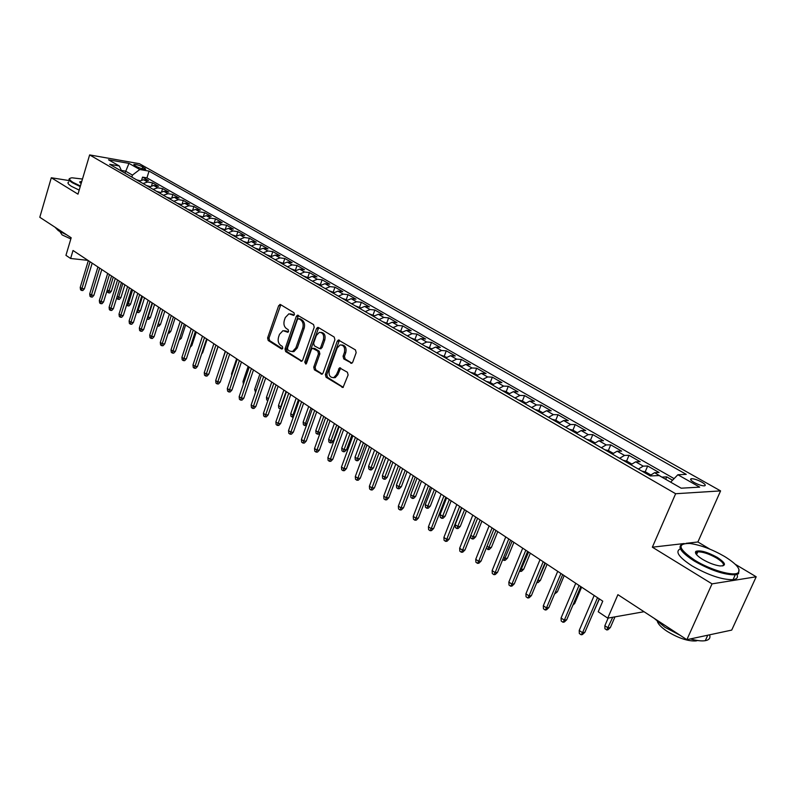 <?xml version="1.0" encoding="UTF-8"?>
<svg xmlns="http://www.w3.org/2000/svg" width="796" height="796" viewBox="0 0 796 796"><rect width="100%" height="100%" fill="white"/><g stroke="black" fill="none" stroke-linecap="round" stroke-linejoin="round"><path stroke-width="1.19" d="M294.43 314.549L293.983 312.728L280.54 304.599L278.67 305.644L267.605 337.962L268.232 340.519L281.466 348.927L282.779 348.23L282.331 346.409L280.61 345.315C278.292 343.434 277.615 340.668 278.58 337.036L279.505 334.34L282.988 330.648L287.824 332.25L288.59 331.444L288.142 329.624L286.401 328.549C284.072 326.678 283.386 323.922 284.351 320.271L285.286 317.554L288.918 313.783L293.634 315.375L294.43 314.549M701.694 482.068C697.515 479.859 694.102 478.734 691.455 478.695C689.694 479.073 690.58 480.336 694.102 482.466C698.291 484.684 701.714 485.819 704.38 485.858C706.152 485.47 705.256 484.207 701.694 482.068M350.688 363.185L351.693 363.294L352.737 362.15L356.17 352.648L355.464 349.922L338.37 340.011L337.265 341.185L325.385 374.558L326.061 377.244L343.036 387.463L348.111 374.986L347.414 372.259L339.514 367.842L336.479 374.598L333.803 377.583C329.942 377.702 328.43 375.195 329.275 370.06L337.116 348.071L340.031 344.957C343.802 344.986 345.255 347.504 344.389 352.519L343.066 356.21L343.763 358.916L351.842 363.245M69.192 180.583L51.302 177.757L39.8 217.278L71.182 237.765L65.949 255.347L70.625 258.481L73.023 250.481L602.761 601.159L598.204 611.756L607.746 618.144L644.034 611.716M684.291 543.529L652.352 547.19L712.032 583.866L686.858 639.676L617.905 594.662L607.746 618.144M652.352 547.19L675.635 493.729L89.63 154.921L139.439 163.707L720.579 490.893L675.635 493.729M51.302 177.757L77.988 194.154L89.63 154.921M314.211 327.206L313.554 324.569L297.465 315.166L296.321 316.35L285.018 348.986L285.655 351.593L301.624 361.285L302.659 360.16L314.211 327.206M318.48 327.554L334.22 337.076L334.897 339.753L323.047 373.075L322.042 374.2L314.4 369.841L313.733 367.175L318.47 353.782L317.803 351.126L312.5 348.26L311.435 349.404L306.55 363.294L305.833 364.08L304.729 362.14L316.519 328.599L317.644 327.425L318.48 327.554M712.032 583.866L756.2 576.782L731.713 630.094L686.858 639.676M672.56 480.217L666.74 476.884L665.685 479.311M661.884 477.132L654.62 472.685L659.068 472.506L647.675 465.988L645.178 471.849M638.352 469.073L643.218 466.138L635.686 461.829L640.163 461.69L629.009 455.312L626.571 461.103M619.636 458.287L624.512 455.421L617.139 451.193L621.656 451.103L610.721 444.855L608.333 450.566M601.308 447.72L606.184 444.914L598.96 440.765L603.507 440.735L592.801 434.606L590.463 440.248M583.349 437.372L588.234 434.616L581.15 430.556L585.727 430.566L575.229 424.557L572.951 430.129L569.279 429.263M565.747 427.223L570.633 424.527L563.687 420.547L568.294 420.596L558.006 414.706L555.767 420.228M548.494 417.283L553.379 414.636L546.573 410.736L551.21 410.826L541.111 405.055L538.912 410.527M531.579 407.532L536.464 404.935L529.788 401.114L534.444 401.244L524.544 395.582L522.385 401.015M514.992 397.96L519.878 395.433L513.33 391.672L518.007 391.841L508.296 386.289L506.176 391.682M498.724 388.587L503.599 386.1L497.182 382.418L501.878 382.617L492.356 377.165L490.266 382.518M482.754 379.384L487.64 376.946L481.341 373.334L486.058 373.573L476.704 368.22L474.655 373.533M467.093 370.359L471.978 367.971L465.789 364.419L470.526 364.687L461.352 359.444L459.332 364.707M451.73 361.493L456.605 359.155L450.536 355.673L455.282 355.971L446.277 350.817L444.297 356.051M436.646 352.797L441.511 350.499L435.551 347.086L440.327 347.414L431.472 342.36L429.532 347.553M421.83 344.26L426.696 342.011L420.845 338.658L425.631 339.016L416.945 334.041L415.024 339.205M407.293 335.882L412.149 333.673L406.408 330.38L411.204 330.768L402.667 325.882L400.786 330.997M393.015 327.654L397.871 325.474L392.219 322.241L397.025 322.659L388.647 317.863L386.796 322.947M378.986 319.564L383.831 317.435L378.289 314.261L383.105 314.699L374.866 309.992L373.045 315.027M365.205 311.624L370.05 309.535L364.608 306.41L369.424 306.878L361.334 302.251L359.543 307.256M351.673 303.823L356.509 301.764L351.155 298.699L355.981 299.187L348.031 294.639L346.27 299.614M338.37 296.152L343.195 294.132L337.932 291.117L342.777 291.635L334.957 287.167L333.216 292.102M325.295 288.62L330.111 286.64L324.947 283.675L329.793 284.212L322.101 279.814L320.39 284.719M312.45 281.207L317.256 279.267L312.171 276.351L317.027 276.909L309.465 272.59L307.783 277.456M299.813 273.923L304.609 272.013L299.614 269.147L304.47 269.735L297.037 265.486L295.376 270.312M287.396 266.769L292.182 264.889L287.266 262.073L292.122 262.67L284.819 258.491L283.187 263.297M275.177 259.725L279.963 257.884L275.127 255.108L279.983 255.735L272.799 251.616L271.237 256.242M263.168 252.8L267.934 250.989L263.178 248.262L268.043 248.899L260.969 244.86L259.506 249.238M251.347 245.984L256.103 244.203L251.427 241.526L256.292 242.183L249.337 238.203L247.954 242.362M239.725 239.288L244.471 237.536L239.875 234.9L244.73 235.576L237.885 231.656L236.581 235.606M228.293 232.691L233.019 230.969L228.492 228.372L233.357 229.069L226.621 225.218L225.387 228.979M217.029 226.203L221.756 224.512L217.298 221.955L222.164 222.661L215.527 218.87L214.363 222.462M205.955 219.815L210.671 218.154L206.283 215.646L211.139 216.363L204.612 212.631L203.507 216.064M195.05 213.537L199.756 211.895L195.438 209.428L200.294 210.164L193.866 206.482L192.821 209.766M184.324 207.348L189.01 205.736L184.762 203.298L189.617 204.055L183.289 200.433L182.284 203.577M173.757 201.259L178.433 199.677L174.244 197.269L179.1 198.035L172.861 194.473L171.916 197.498M163.349 195.259L168.016 193.697L163.886 191.339L168.742 192.115L162.603 188.612L161.697 191.508M153.101 189.349L157.757 187.816L153.698 185.488L158.543 186.284L152.494 182.831L147.648 182.025L143.011 183.538M151.628 185.617L152.494 182.831M134.604 165.478L136.753 166.692C140.385 168.414 143.37 169.249 145.728 169.22L142.763 166.901C139.141 165.19 136.166 164.354 133.818 164.394L134.604 165.478M670.66 482.167L677.874 474.744L686.271 474.376L149.041 171.11L139.788 169.508L132.454 175.1L131.847 177.1M677.874 474.744L699.704 487.132L681.177 488.197L659.148 475.56L650.282 475.948L109.679 164.314L119.3 165.976L108.515 159.797L128.982 163.379L139.788 169.508M674.112 478.615L146.952 177.876L142.534 177.13L148.494 180.543L143.648 179.737L139.021 181.229M157.757 187.816L162.603 188.612M168.016 193.697L172.861 194.473M178.433 199.677L183.289 200.433M189.01 205.736L193.866 206.482M199.756 211.895L204.612 212.631M210.671 218.154L215.527 218.87M221.756 224.512L226.621 225.218M233.019 230.969L237.885 231.656M244.471 237.536L249.337 238.203M256.103 244.203L260.969 244.86M267.934 250.989L272.799 251.616M279.963 257.884L284.819 258.491M292.182 264.889L297.037 265.486M304.609 272.013L309.465 272.59M317.256 279.267L322.101 279.814M330.111 286.64L334.957 287.167M343.195 294.132L348.031 294.639M356.509 301.764L361.334 302.251M370.05 309.535L374.866 309.992M383.831 317.435L388.647 317.863M397.871 325.474L402.667 325.882M412.149 333.673L416.945 334.041M426.696 342.011L431.472 342.36M441.511 350.499L446.277 350.817M456.605 359.155L461.352 359.444M471.978 367.971L476.704 368.22M487.64 376.946L492.356 377.165M503.599 386.1L508.296 386.289M519.878 395.433L524.544 395.582M536.464 404.935L541.111 405.055M553.379 414.636L558.006 414.706M570.633 424.527L575.229 424.557M588.234 434.616L592.801 434.606M606.184 444.914L610.721 444.855M624.512 455.421L629.009 455.312M643.218 466.138L647.675 465.988M662.312 477.093L666.74 476.884M132.454 175.1L125.579 171.15L121.35 170.434M124.972 173.14L128.982 163.379M709.992 549.2L697.893 541.976L720.579 490.893M756.2 576.782L735.215 564.255M70.625 258.481L87.958 260.372M141.708 179.826L142.534 177.13M146.952 177.876L149.041 171.11M121.738 171.269L119.3 165.976M153.698 185.488L149.051 187.01M163.886 191.339L159.23 192.881M174.244 197.269L169.578 198.851M184.762 203.298L180.075 204.9M195.438 209.428L190.742 211.049M206.283 215.646L201.577 217.298M217.298 221.955L212.582 223.636M228.492 228.372L223.766 230.084M239.875 234.9L235.128 236.641M251.427 241.526L246.68 243.297M263.178 248.262L258.421 250.063M275.127 255.108L270.351 256.939M287.266 262.073L282.48 263.934M299.614 269.147L294.819 271.048M312.171 276.351L307.365 278.282M324.947 283.675L320.131 285.635M337.932 291.117L333.116 293.117M351.155 298.699L346.32 300.739M364.608 306.41L359.762 308.48M378.289 314.261L373.443 316.37M392.219 322.241L387.373 324.4M406.408 330.38L401.552 332.569M420.845 338.658L415.98 340.887M435.551 347.086L430.686 349.364M450.536 355.673L445.66 358.001M465.789 364.419L460.914 366.787M481.341 373.334L476.456 375.752M497.182 382.418L492.296 384.886M513.33 391.672L508.445 394.189M529.788 401.114L524.902 403.681M546.573 410.736L541.688 413.353M563.687 420.547L558.812 423.223M581.15 430.556L576.264 433.293M598.96 440.765L594.085 443.561M617.139 451.193L612.263 454.038M635.686 461.829L630.82 464.735M654.62 472.685L649.765 475.66M697.893 541.976L686.043 543.33M294.072 315.136L290.57 313.863M284.689 330.698L288.251 332.002M280.809 304.759L269.018 338.051L269.635 340.618L282.471 348.757M298.48 315.455L286.421 349.066L287.067 351.673L301.963 361.125M298.769 318.718L297.425 319.455L287.475 348.121L287.923 349.951L289.764 351.116L292.51 351.534L295.863 347.892L302.729 328.221C303.714 324.519 303.007 321.723 300.629 319.853L298.769 318.718L300.172 318.838L298.649 318.659M292.112 351.623L293.913 351.613L297.276 347.981L295.863 347.892M300.172 318.838L302.032 319.972C304.41 321.843 305.117 324.629 304.132 328.33L297.276 347.981M322.34 374.05L315.803 369.901L314.4 369.841M313.226 348.3L314.798 348.469L319.206 351.205L319.873 353.862L315.136 367.245L315.803 369.901M318.689 327.683L306.142 362.21L306.291 363.762M323.405 339.812C324.27 334.967 322.897 332.479 319.305 332.35L316.33 335.484L313.634 343.166L314.301 345.812L319.614 348.678L320.679 347.524L323.405 339.812L324.808 339.902C325.683 335.265 324.4 332.758 320.957 332.4M320.271 348.718L322.082 347.603L320.679 347.524M324.808 339.902L322.082 347.603M341.802 344.957C345.355 345.335 346.688 347.882 345.792 352.598L344.469 356.29L345.156 358.996L351.961 363.175M333.355 377.712L335.206 377.642L337.882 374.657L336.479 374.598M340.648 368.041L337.882 374.657M339.454 340.24L326.788 374.618L327.464 377.294L343.285 387.334M139.728 180.702L136.504 179.787M107.271 289.893L108.962 291.028L111.35 291.246L115.291 278.471M111.35 291.246L109.818 292.958L108.485 292.838L113.251 277.117M108.485 292.838L107.54 292.202L107.261 289.933M90.047 261.755L81.918 288.57L84.396 288.799L82.844 290.54L81.471 290.421L81.918 288.57L80.227 287.406L88.336 260.62M84.396 288.799L92.177 263.168M81.471 290.421L80.535 289.764L80.227 287.406M82.476 179.04L72.028 177.797C68.546 178.214 68.904 179.767 73.093 182.433L80.406 185.985M80.237 186.572L72.535 182.841C69.073 180.682 68.167 179.209 69.819 178.433M66.735 234.87L58.407 230.721L55.014 227.218M70.834 238.929L62.128 234.919L59.909 231.636M79.192 190.105L71.501 186.364C68.048 184.194 67.143 182.712 68.794 181.916M81.132 183.558L79.69 181.886L81.779 181.389M81.58 182.035L80.018 182.682M724.479 556.414C711.962 549.26 700.41 544.942 689.814 543.469C676.63 543.37 678.341 548.991 694.978 560.344C710.549 570.035 733.753 576.662 738.141 572.742C741.106 569.369 736.559 563.926 724.479 556.414M738.967 569.279L738.539 573.757L735.245 574.812C724.31 574.921 710.659 570.344 694.301 561.061C680.56 552.106 676.759 546.394 682.908 543.927M717.276 557.379C725.862 563.12 726.748 565.976 719.912 565.946C714.519 565.14 708.729 562.931 702.52 559.339C696.659 555.618 694.45 552.951 695.923 551.349C700.221 549.976 707.336 551.986 717.276 557.379M722.768 565.946C724.659 564.473 722.609 561.847 716.629 558.076C709.037 553.817 702.759 551.747 697.793 551.847L696.321 552.344L695.883 553.767M680.162 635.308L664.849 627.228L654.222 618.373M697.565 640.501L696.112 640.919C688.192 641.437 678.51 638.233 667.068 631.298C661.625 627.666 658.401 624.432 657.387 621.586M736.987 574.483C738.25 577.418 736.937 579.15 733.036 579.677C722.091 579.826 708.46 575.249 692.132 565.946C678.749 557.21 674.829 551.499 680.371 548.812M709.544 634.83L706.818 635.407M709.604 634.82C710.639 637.984 709.206 639.934 705.286 640.68C701.634 641.258 696.669 640.671 690.391 638.919M149.767 186.483L146.454 185.518M117.131 296.54L120.892 297.674L124.892 284.819M120.892 297.674L119.35 299.395L118.017 299.286L122.853 283.466M118.017 299.286L117.062 298.639L116.893 297.296M159.956 192.343L156.553 191.339M127.131 303.296L130.584 304.201L134.633 291.266M130.584 304.201L129.022 305.933L127.688 305.823L132.594 289.923M127.688 305.823L126.673 304.778M170.294 198.294L166.802 197.249M137.29 310.151L140.414 310.828L144.524 297.813M140.414 310.828L138.832 312.569L137.509 312.47L142.484 296.47M137.509 312.47L136.733 311.942M180.801 204.343L177.219 203.249M147.608 317.116L150.394 317.554L154.563 304.46M150.394 317.554L148.802 319.305L147.469 319.216L152.524 303.107M99.669 268.123L91.431 295.107L93.908 295.326L92.346 297.077L90.963 296.958L91.431 295.107L89.709 293.923L97.928 266.968M93.908 295.326L101.798 269.526M90.963 296.958L90.008 296.301L89.709 293.923M109.43 274.59L101.082 301.744L103.56 301.953L101.978 303.714L100.604 303.604L101.082 301.744L99.331 300.54L107.669 273.416M103.56 301.953L111.559 275.993M100.604 303.604L99.629 302.938L99.331 300.54M119.35 281.147L110.883 308.48L113.36 308.679L111.768 310.45L110.385 310.34L110.883 308.48L109.102 307.256L117.549 279.963M113.36 308.679L121.47 282.55M110.385 310.34L109.4 309.664L109.102 307.256M129.42 287.814L120.833 315.315L123.31 315.505L121.708 317.296L120.325 317.186L120.833 315.315L119.022 314.082L127.589 286.61M123.31 315.505L131.539 289.217M120.325 317.186L119.32 316.5L119.022 314.082M191.468 210.492L187.796 209.348M158.096 324.191L160.523 324.38L164.752 311.206M160.523 324.38L158.921 326.151L157.588 326.052L162.722 309.863M139.638 294.58L130.932 322.261L133.42 322.44L131.798 324.241L130.415 324.141L130.932 322.261L129.101 321.007L137.788 293.356M133.42 322.44L141.758 295.983M130.415 324.141L129.4 323.445L129.101 321.007M202.303 216.731L198.532 215.537M168.802 331.186L170.812 331.315L175.1 318.052M170.812 331.315L169.19 333.096L168.215 333.026M150.026 301.455L141.191 329.315L143.688 329.484L142.046 331.295L140.653 331.206L141.191 329.315L139.33 328.042L148.146 300.211M143.688 329.484L152.136 302.858M140.653 331.206L139.628 330.489L139.33 328.042M213.318 223.069L209.438 221.825M179.697 338.26L181.259 338.36L185.607 325.007M181.259 338.36L179.1 340.111M160.573 308.44L151.618 336.489L154.106 336.638L152.454 338.459L151.061 338.38L151.618 336.489L149.728 335.186L158.663 307.176M154.106 336.638L162.683 309.843M151.061 338.38L150.016 337.653L149.728 335.186M224.502 229.507L220.522 228.213M190.771 345.444L191.876 345.504L196.274 332.071M191.876 345.504L190.164 347.305M171.299 315.534L162.205 343.763L164.702 343.912L163.021 345.743L161.638 345.663L162.205 343.763L160.285 342.449L169.359 314.251M164.702 343.912L173.399 316.927M161.638 345.663L160.573 344.927L160.285 342.449M235.875 236.054L231.785 234.711M202.025 352.737L202.652 352.767L207.119 339.245M202.652 352.767L201.667 353.832M182.184 322.748L172.961 351.155L175.458 351.295L173.767 353.135L172.384 353.066L172.961 351.155L171.011 349.822L180.214 321.445M175.458 351.295L184.294 324.141M172.384 353.066L171.299 352.32L171.011 349.822M247.427 242.7L243.228 241.307M213.477 360.14L218.124 346.539M193.259 330.071L183.896 358.678L186.393 358.797L184.682 360.658L183.299 360.588L183.896 358.678L181.916 357.314L191.249 328.748M186.393 358.797L195.358 331.464M183.299 360.588L182.194 359.832L181.916 357.314M259.168 249.466L254.859 248.014M220.343 366.657L225.278 351.275M204.502 337.524L195 366.309L197.507 366.429L195.776 368.289L194.383 368.23L195 366.309L192.99 364.926L202.463 336.171M197.507 366.429L206.602 338.907M194.383 368.23L193.269 367.463L192.99 364.926M271.098 256.342L266.68 254.829M231.736 375.493L231.556 373.782L236.621 358.777M231.556 373.782L232.173 374.19M215.935 345.086L206.293 374.07L208.801 374.17L207.05 376.05L205.657 376.001L206.293 374.07L204.254 372.667L213.865 343.713M208.801 374.17L218.024 346.469M205.657 376.001L204.522 375.215L204.254 372.667M227.566 352.787L217.776 381.971L220.273 382.05L218.512 383.941L217.119 383.901L217.776 381.971L215.696 380.538L225.457 351.394M220.273 382.05L229.646 354.16M217.119 383.901L215.965 383.105L215.696 380.538M239.387 360.608L229.447 389.99L231.944 390.06L230.163 391.97L228.77 391.93L229.447 389.99L227.328 388.538L237.238 359.195M231.944 390.06L241.457 361.981M228.77 391.93L227.596 391.115L227.328 388.538M283.237 263.327L278.7 261.755M243.427 384.14L243.009 381.503L248.153 366.409M243.009 381.503L244.083 382.229M295.585 270.431L290.918 268.799M255.526 392.319L254.65 389.363L259.864 374.16M254.65 389.363L256.193 390.398M308.132 277.655L303.346 275.963M267.834 400.647L266.72 399.89L266.471 397.343L271.764 382.05M266.471 397.343L268.501 398.706M251.407 368.568L241.307 398.149L243.815 398.209L242.004 400.119L240.621 400.09L241.307 398.149L239.158 396.667L249.228 367.125M243.815 398.209L253.476 369.931M240.621 400.09L239.427 399.274L239.158 396.667M320.897 285.008L315.982 283.247M280.441 408.855L278.739 408.03L278.5 405.462L280.69 406.935L286.072 391.513M279.953 408.845L281.107 406.945M278.5 405.462L283.874 390.06M263.625 376.657L253.377 406.438L255.884 406.487L254.053 408.418L252.67 408.398L253.377 406.438L251.188 404.935L261.416 375.195M255.884 406.487L265.695 378.02M252.67 408.398L251.456 407.562L251.188 404.935M333.882 292.48L328.838 290.659M293.296 417.144L290.958 416.298L290.729 413.711L292.948 415.214L298.42 399.691M292.192 417.134L292.948 415.214L293.973 415.223M290.729 413.711L296.182 398.209M276.063 384.886L265.655 414.875L268.152 414.905L266.312 416.855L264.919 416.835L265.655 414.875L263.426 413.353L273.814 383.393M268.152 414.905L278.122 386.249M264.919 416.835L263.685 415.99L263.426 413.353M347.096 300.092L341.912 298.192M306.609 424.905L304.649 425.552L303.385 424.706L303.157 422.099L305.415 423.631L310.977 408M304.649 425.552L305.415 423.631L307.067 423.641M303.157 422.099L308.699 406.497M288.719 393.264L278.142 423.462L280.64 423.482L278.769 425.432L277.386 425.432L278.142 423.462L275.874 421.91L286.421 391.751M280.64 423.482L290.759 394.617M277.386 425.432L276.132 424.566L275.874 421.91M360.538 307.833L355.215 305.863M320.33 432.357L318.639 434.118L317.305 434.118L316.032 433.253L315.803 430.636L318.101 432.188L323.743 416.457M317.305 434.118L318.101 432.188L320.39 432.188M315.803 430.636L321.435 414.925M301.585 401.791L290.839 432.198L293.346 432.198L291.455 434.168L290.062 434.168L290.839 432.198L288.54 430.616L299.256 400.239M293.346 432.198L303.624 403.134M290.062 434.168L288.789 433.283L288.54 430.616M374.22 315.714L368.757 313.664M333.395 440.875L331.514 442.825L330.181 442.835L328.887 441.959L328.658 439.312L331.007 440.894L333.395 440.875L338.668 426.338M330.181 442.835L336.738 425.054M328.658 439.312L334.38 423.492M314.689 410.457L303.774 441.084L306.261 441.064L304.351 443.054L302.968 443.064L303.774 441.084L301.425 439.472L312.311 408.885M306.261 441.064L316.718 411.801M302.968 443.064L301.664 442.168L301.425 439.472M388.15 323.723L382.538 321.614M346.519 449.72L344.618 451.68L343.285 451.7L341.962 450.805L341.743 448.148L344.131 449.75L346.519 449.72L351.882 435.074M343.285 451.7L349.951 433.8M341.743 448.148L347.553 432.218M328.022 419.283L316.927 450.128L319.415 450.088L317.485 452.088L316.102 452.108L316.927 450.128L314.539 448.486L325.604 417.681M319.415 450.088L330.041 420.616M316.102 452.108L314.778 451.203L314.539 448.486M402.328 331.892L396.567 329.693M359.872 458.715L357.941 460.685L356.618 460.715L355.275 459.809L355.056 457.133L357.484 458.765L359.872 458.715L365.314 443.969M356.618 460.715L363.404 442.705M355.056 457.133L360.966 441.093M341.593 428.268L330.31 459.332L332.808 459.282L330.847 461.292L329.464 461.322L330.31 459.332L327.882 457.66L339.136 426.636M332.808 459.282L343.603 429.601M329.464 461.322L328.121 460.396L327.882 457.66M416.776 340.2L410.845 337.932M373.453 467.869L371.513 469.859L370.18 469.899L368.817 468.973L368.608 466.277L371.075 467.939L373.453 467.869L378.986 453.024M370.18 469.899L377.085 451.76M368.608 466.277L374.608 450.118M431.472 348.668L425.392 346.31M387.284 477.192L385.314 479.192L383.99 479.242L382.597 478.296L382.398 475.58L384.906 477.272L387.284 477.192L392.906 462.237M383.99 479.242L391.025 460.983M382.398 475.58L388.498 459.312M446.457 357.295L440.198 354.847M401.363 486.674L399.363 488.694L398.05 488.754L396.627 487.789L396.428 485.053L398.985 486.784L401.363 486.674L407.074 471.62M398.05 488.754L405.204 470.376M396.428 485.053L402.637 468.675M355.414 437.422L343.942 468.705L346.429 468.635L344.459 470.655L343.076 470.695L343.942 468.705L341.474 467.003L352.907 435.76M346.429 468.635L357.404 438.735M343.076 470.695L341.703 469.749L341.474 467.003M369.483 446.735L357.822 478.247L360.309 478.157L358.309 480.197L356.926 480.247L357.822 478.247L355.305 476.515L366.936 445.044M360.309 478.157L371.473 448.048M356.926 480.247L355.533 479.282L355.305 476.515M383.821 456.217L371.961 487.958L374.438 487.849L372.409 489.908L371.035 489.968L371.961 487.958L369.394 486.197L381.224 454.496M374.438 487.849L385.791 457.521M371.035 489.968L369.613 488.993L369.394 486.197M461.71 366.08L455.282 363.543M415.691 496.336L413.671 498.366L412.358 498.435L410.915 497.45L410.726 494.704L413.323 496.455L415.691 496.336L421.502 481.162M412.358 498.435L419.641 479.938M410.726 494.704L417.024 478.197M398.418 465.889L386.358 497.858L388.826 497.729L386.776 499.798L385.403 499.868L386.358 497.858L383.742 496.057L395.771 464.128M388.826 497.729L400.378 467.182M385.403 499.868L383.951 498.873L383.742 496.057M477.262 375.025L474.227 373.284L470.655 372.409M430.288 506.166L428.238 508.206L426.925 508.286L425.462 507.301L425.273 504.525L427.92 506.306L430.288 506.166L436.198 490.893M426.925 508.286L434.347 489.669M425.273 504.525L431.681 487.908M413.293 475.729L401.025 507.938L403.492 507.788L401.413 509.878L400.04 509.957L401.025 507.938L398.358 506.107L410.597 473.948M403.492 507.788L415.233 477.013M400.04 509.957L398.567 508.942L398.358 506.107M493.102 384.15L489.908 382.309L486.306 381.433M445.143 516.186L443.074 518.236L441.77 518.335L440.268 517.32L440.089 514.524L442.795 516.345L445.143 516.186L451.163 500.793M441.77 518.335L449.332 499.59M440.089 514.524L446.616 497.789M428.457 485.769L415.96 518.206L418.427 518.037L416.328 520.136L414.955 520.236L415.96 518.206L413.253 516.345L425.701 483.948M418.427 518.037L430.377 487.043M414.955 520.236L413.452 519.201L413.253 516.345M509.251 393.453L505.878 391.513L502.266 390.627M460.287 526.385L458.188 528.454L456.884 528.564L455.362 527.529L455.193 524.713L457.939 526.564L460.287 526.385L466.396 510.883M456.884 528.564L464.585 509.689M455.193 524.713L461.819 507.858M443.899 495.988L431.193 528.673L433.651 528.484L431.522 530.604L430.148 530.713L431.193 528.673L428.427 526.783L441.093 494.137M433.651 528.484L445.81 497.251M430.148 530.713L428.616 529.648L428.427 526.783M525.718 402.925L522.166 400.885L518.534 400.01M470.824 535.27L473.371 536.982L475.71 536.773L481.928 521.161M475.71 536.773L473.59 538.862L472.287 538.982L480.137 519.977M472.287 538.982L470.735 537.927L470.605 535.798M542.504 412.597L538.763 410.447L535.121 409.572M487.053 546.215L489.092 547.598L491.421 547.369L497.759 531.638M491.421 547.369L489.271 549.469L487.978 549.598L495.978 530.464M487.978 549.598L486.366 547.937M559.618 422.447L555.698 420.189L552.036 419.323M503.599 557.389L505.122 558.414L507.44 558.155L513.888 542.315M507.44 558.155L505.261 560.275L503.977 560.414L512.127 541.161M503.977 560.414L502.714 559.568M459.65 506.415L446.715 539.35L449.163 539.131L447.004 541.26L445.641 541.38L446.715 539.35L443.899 537.409L456.795 504.525M449.163 539.131L461.531 507.669M445.641 541.38L444.078 540.305L443.899 537.409M475.7 517.042L462.536 550.225L464.973 549.986L462.784 552.125L461.431 552.265L462.536 550.225L459.66 548.255L472.794 515.112M464.973 549.986L477.57 518.286M461.431 552.265L459.839 551.17L459.66 548.255M492.077 527.887L478.665 561.309L481.092 561.051L478.884 563.21L477.53 563.359L478.665 561.309L475.739 559.299L489.102 525.917M481.092 561.051L493.928 529.101M477.53 563.359L475.909 562.245L475.739 559.299M577.09 432.507L572.961 430.129M520.485 568.782L521.45 569.438L523.768 569.16L530.325 553.2M523.768 569.16L521.559 571.289L520.276 571.448L528.594 552.056M520.276 571.448L519.589 570.981M508.773 538.942L495.122 572.622L497.54 572.334L495.291 574.513L493.948 574.672L495.122 572.622L492.137 570.573L505.749 536.932M497.54 572.334L510.604 540.146M493.948 574.672L492.296 573.538L492.137 570.573M594.901 442.765L590.572 440.268L586.881 439.402M537.708 580.413L540.414 580.374L547.091 564.294M540.414 580.374L538.176 582.523L536.902 582.692L545.379 563.17M525.808 550.215L511.898 584.164L514.306 583.836L512.037 586.035L510.694 586.214L511.898 584.164L508.853 582.065L522.723 548.165M514.306 583.836L527.619 551.409M510.694 586.214L509.002 585.05L508.853 582.065M613.089 453.232L608.542 450.616L604.831 449.75M555.359 592.105L557.379 591.816L564.185 575.617M557.379 591.816L554.533 594.065M543.2 561.717L529.022 595.925L531.42 595.577L529.111 597.796L527.778 597.985L529.022 595.925L525.917 593.796L540.036 559.638M531.42 595.577L544.971 562.901M527.778 597.985L526.057 596.801L525.917 593.796M631.646 463.919L626.88 461.173L623.149 460.317M573.538 603.667L574.692 603.477L581.617 587.159M574.692 603.477L572.881 605.199M560.931 573.468L546.494 607.935L548.872 607.567L546.534 609.796L545.21 610.005L546.494 607.935L543.32 605.756L557.717 571.329M548.872 607.567L562.692 574.622M545.21 610.005L543.449 608.791L543.32 605.756M650.591 474.824L645.596 471.948L641.855 471.093M592.115 615.417L599.408 598.93M579.05 585.448L564.324 620.193L566.692 619.785L564.324 622.034L563.001 622.263L564.324 620.193L561.081 617.975L575.757 583.279M566.692 619.785L580.772 586.592M563.001 622.263L561.21 621.029L561.081 617.975M610.363 627.517L608.015 629.736L606.761 629.964L604.95 628.74L604.851 625.726L608.124 627.935L610.363 627.517L614.99 616.86M606.761 629.964L612.751 617.258M604.851 625.726L608.164 618.074M597.537 597.697L582.523 632.711L584.881 632.273L582.473 634.531L581.17 634.78L582.523 632.711L579.219 630.442L594.174 595.468M584.881 632.273L599.239 598.821M581.17 634.78L579.339 633.517L579.219 630.442M147.648 182.025L143.648 179.737M142.195 168.752L142.763 166.901M144.583 169.23L144.922 168.115M292.749 314.34L291.346 314.221M287.953 332.211L287.266 332.161M286.928 331.186L285.525 331.076M282.182 348.966L281.466 348.927M269.635 340.618L268.232 340.519M269.018 338.051L267.605 337.962M280.073 305.773L278.67 305.644M293.764 315.335L293.097 315.276M301.813 361.215L300.729 361.155M287.067 351.673L285.655 351.593M286.421 349.066L285.018 348.986M297.724 316.47L296.321 316.35M304.132 328.33L302.729 328.221M302.032 319.972L300.629 319.853M322.211 374.12L321.067 374.07M315.136 367.245L313.733 367.175M319.873 353.862L318.47 353.782M319.206 351.205L317.803 351.126M314.798 348.469L313.395 348.389M306.142 362.21L304.729 362.14M317.912 328.708L316.519 328.599M345.156 358.996L343.763 358.916M344.469 356.29L343.066 356.21M345.792 352.598L344.389 352.519M339.892 369.046L338.489 368.976M343.185 387.393L341.972 387.344M327.464 377.294L326.061 377.244M326.788 374.618L325.385 374.558M338.668 341.285L337.265 341.185M690.868 480.038L691.455 478.695M280.371 304.51L279.814 304.46M298.072 315.226L297.465 315.166M293.913 351.613L292.51 351.534M321.017 348.757L319.614 348.678M318.33 327.474L317.644 327.425M335.206 377.642L333.803 377.583M340.37 367.881L339.514 367.842M339.146 340.061L338.37 340.011M80.396 182.214L80.207 182.871M80.038 182.523L79.69 181.886M733.036 579.677L735.245 574.812M697.793 551.847L696.54 554.663M696.381 640.312L696.112 640.919M705.286 640.68L707.734 635.288M696.321 552.344L695.923 551.349M738.141 572.742L738.539 573.757"/></g></svg>

